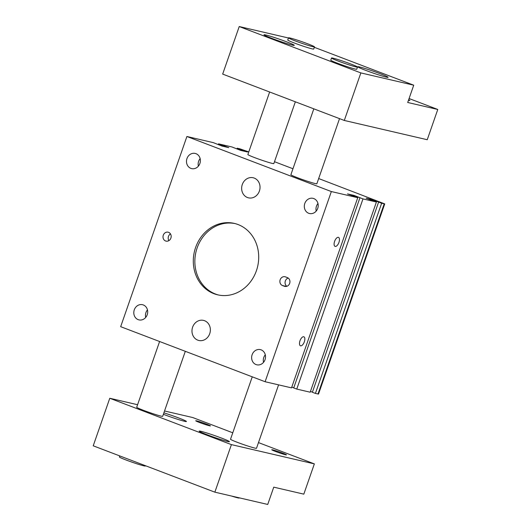 <?xml version="1.0" encoding="UTF-8"?>
<svg xmlns="http://www.w3.org/2000/svg" width="531" height="531" viewBox="0 0 531 531"><rect width="100%" height="100%" fill="white"/><g stroke="black" fill="none" stroke-linecap="round" stroke-linejoin="round"><path stroke-width="0.8" d="M386.256 77.114A16.043 0.896 19.2 0 0 388.108 77.32A16.043 0.896 19.2 0 0 376.844 72.475A16.043 0.896 19.2 0 0 359.653 66.972A16.043 0.896 19.2 0 0 357.801 66.767A16.043 0.896 19.2 0 0 369.065 71.612A16.043 0.896 19.2 0 0 386.256 77.114M292.442 45.135A16.043 0.896 19.2 0 0 294.287 45.341A16.043 0.896 19.2 0 0 283.023 40.495A16.043 0.896 19.2 0 0 265.832 34.993A16.043 0.896 19.2 0 0 263.987 34.787A16.043 0.896 19.2 0 0 275.25 39.633A16.043 0.896 19.2 0 0 292.442 45.135M163.887 412.833A16.043 0.896 -160.8 0 1 179.08 418.116A16.043 0.896 -160.8 0 1 186.441 421.508A16.043 0.896 -160.8 0 1 184.596 421.302A16.043 0.896 -160.8 0 1 163.375 414.293M201.003 431.331A16.043 0.896 -160.8 0 1 218.195 436.84A16.043 0.896 -160.8 0 1 229.458 441.679A16.043 0.896 -160.8 0 1 227.613 441.473A16.043 0.896 -160.8 0 1 210.422 435.971A16.043 0.896 -160.8 0 1 199.158 431.126A16.043 0.896 -160.8 0 1 201.003 431.331M204.554 320.711A10.315 9.133 -76.9 0 0 203.499 320.385A10.315 9.133 -76.9 0 0 192.428 327.766A10.315 9.133 -76.9 0 0 197.784 340.159A10.315 9.133 -76.9 0 0 198.833 340.477A10.315 9.133 -76.9 0 0 209.911 333.103A10.315 9.133 -76.9 0 0 204.554 320.711M254.223 178.077A10.315 9.133 -76.9 0 0 253.174 177.752A10.315 9.133 -76.9 0 0 242.096 185.133A10.315 9.133 -76.9 0 0 247.453 197.525A10.315 9.133 -76.9 0 0 248.501 197.844A10.315 9.133 -76.9 0 0 259.579 190.47A10.315 9.133 -76.9 0 0 254.223 178.077M168.593 232.339A4.587 4.062 -76.9 0 0 168.128 232.193A4.587 4.062 -76.9 0 0 163.203 235.479A4.587 4.062 -76.9 0 0 165.579 240.981A4.587 4.062 -76.9 0 0 166.05 241.127A4.587 4.062 -76.9 0 0 170.975 237.848A4.587 4.062 -76.9 0 0 168.593 232.339M170.464 233.892A4.587 4.062 -76.9 0 0 168.898 240.636M195.985 153.671A7.792 6.903 -76.9 0 0 195.189 153.432A7.792 6.903 -76.9 0 0 186.826 159.008A7.792 6.903 -76.9 0 0 190.868 168.367A7.792 6.903 -76.9 0 0 191.664 168.612A7.792 6.903 -76.9 0 0 200.034 163.037A7.792 6.903 -76.9 0 0 195.985 153.671M200.134 158.603A7.792 6.903 -76.9 0 0 198.382 166.15M313.814 198.587A7.792 6.903 -76.9 0 0 313.024 198.342A7.792 6.903 -76.9 0 0 304.655 203.917A7.792 6.903 -76.9 0 0 308.697 213.283A7.792 6.903 -76.9 0 0 309.493 213.522A7.792 6.903 -76.9 0 0 317.863 207.953A7.792 6.903 -76.9 0 0 313.814 198.587M317.969 203.512A7.792 6.903 -76.9 0 0 316.21 211.066M261.139 349.863A7.792 6.903 -76.9 0 0 260.343 349.624A7.792 6.903 -76.9 0 0 251.973 355.193A7.792 6.903 -76.9 0 0 256.022 364.558A7.792 6.903 -76.9 0 0 256.812 364.804A7.792 6.903 -76.9 0 0 265.181 359.228A7.792 6.903 -76.9 0 0 261.139 349.863M265.288 354.788A7.792 6.903 -76.9 0 0 263.535 362.341M143.304 304.953A7.792 6.903 -76.9 0 0 142.514 304.708A7.792 6.903 -76.9 0 0 134.144 310.283A7.792 6.903 -76.9 0 0 138.186 319.649A7.792 6.903 -76.9 0 0 138.983 319.888A7.792 6.903 -76.9 0 0 147.352 314.319A7.792 6.903 -76.9 0 0 143.304 304.953M147.459 309.878A7.792 6.903 -76.9 0 0 145.7 317.432M238.047 224.54A36.672 32.477 -76.9 0 0 234.304 223.398A36.672 32.477 -76.9 0 0 194.923 249.63A36.672 32.477 -76.9 0 0 213.96 293.696A36.672 32.477 -76.9 0 0 217.703 294.838A36.672 32.477 -76.9 0 0 257.084 268.606A36.672 32.477 -76.9 0 0 238.047 224.54M235.074 223.591A36.672 32.477 -76.9 0 0 196.357 250.426A36.672 32.477 -76.9 0 0 215.52 294.055A36.672 32.477 -76.9 0 0 218.487 295.004M408.498 100.226A7.792 0.438 19.2 0 0 408.989 100.346A7.792 0.438 19.2 0 0 409.886 100.445A7.792 0.438 19.2 0 0 408.658 99.755M290.085 38.013A13.753 0.77 19.2 0 0 288.499 37.834A13.753 0.77 19.2 0 0 298.156 41.989A13.753 0.77 19.2 0 0 312.892 46.701A13.753 0.77 19.2 0 0 314.478 46.881A13.753 0.77 19.2 0 0 304.821 42.726A13.753 0.77 19.2 0 0 290.085 38.013M288.499 37.834L287.749 39.998A13.753 0.77 19.2 0 0 297.406 44.146A13.753 0.77 19.2 0 0 312.142 48.865A13.753 0.77 19.2 0 0 313.721 49.038L314.478 46.881M333.103 58.184A13.753 0.77 19.2 0 0 331.517 58.012A13.753 0.77 19.2 0 0 341.174 62.16A13.753 0.77 19.2 0 0 355.909 66.879A13.753 0.77 19.2 0 0 357.489 67.059A13.753 0.77 19.2 0 0 347.838 62.904A13.753 0.77 19.2 0 0 333.103 58.184M331.517 58.012L330.767 60.169A13.753 0.77 19.2 0 0 340.417 64.324A13.753 0.77 19.2 0 0 355.153 69.043A13.753 0.77 19.2 0 0 356.739 69.216L357.489 67.059M196.623 420.871A7.792 0.438 -160.8 0 1 204.973 423.546A7.792 0.438 -160.8 0 1 210.449 425.895A7.792 0.438 -160.8 0 1 209.546 425.796A7.792 0.438 -160.8 0 1 201.196 423.121A7.792 0.438 -160.8 0 1 195.727 420.771A7.792 0.438 -160.8 0 1 196.623 420.871M272.642 449.843A7.792 0.438 -160.8 0 1 280.992 452.518A7.792 0.438 -160.8 0 1 286.468 454.868A7.792 0.438 -160.8 0 1 285.565 454.768A7.792 0.438 -160.8 0 1 277.215 452.1A7.792 0.438 -160.8 0 1 271.746 449.744A7.792 0.438 -160.8 0 1 272.642 449.843M300.586 345.827A4.812 2.217 110.9 0 0 304.29 341.937A4.812 2.217 110.9 0 0 303.878 336.787A4.812 2.217 110.9 0 0 303.745 336.747A4.812 2.217 110.9 0 0 300.042 340.637A4.812 2.217 110.9 0 0 300.453 345.787A4.812 2.217 110.9 0 0 300.586 345.827M335.207 246.417A4.812 2.217 110.9 0 0 338.911 242.521A4.812 2.217 110.9 0 0 338.499 237.377A4.812 2.217 110.9 0 0 338.366 237.337A4.812 2.217 110.9 0 0 334.656 241.227A4.812 2.217 110.9 0 0 335.068 246.371A4.812 2.217 110.9 0 0 335.207 246.417M239.242 497.832L239.189 497.985A13.753 0.77 -160.8 0 1 237.603 497.806A13.753 0.77 -160.8 0 1 231.397 496.007M145.467 465.72L145.368 466.006A13.753 0.77 -160.8 0 1 143.788 465.826A13.753 0.77 -160.8 0 1 129.053 461.114A13.753 0.77 -160.8 0 1 119.395 456.959L119.76 455.917M278.583 384.862L256.5 448.277A13.753 0.77 -160.8 0 1 254.913 448.104A13.753 0.77 -160.8 0 1 240.178 443.385A13.753 0.77 -160.8 0 1 230.527 439.23L252.252 376.831M185.306 351.316L162.678 416.297A13.753 0.77 -160.8 0 1 161.092 416.125A13.753 0.77 -160.8 0 1 146.364 411.406A13.753 0.77 -160.8 0 1 136.706 407.25L159.599 341.519M269.642 91.996L247.864 154.534A13.753 0.77 19.2 0 0 257.515 158.683A13.753 0.77 19.2 0 0 272.25 163.402A13.753 0.77 19.2 0 0 273.837 163.581L295.349 101.799M313.821 108.835L290.882 174.712A13.753 0.77 19.2 0 0 300.533 178.861A13.753 0.77 19.2 0 0 315.268 183.58A13.753 0.77 19.2 0 0 316.854 183.753L339.528 118.639M248.773 151.912L239.773 148.786L237.204 148.189L247.433 151.979L240.749 150.426L231.974 146.974L218.546 143.855L228.775 147.645L222.084 146.091L213.309 142.64L186.899 136.5L331.337 191.552L357.748 197.691L347.52 193.901L354.204 195.454L362.985 198.906L296.756 389.084L293.716 387.929L359.938 197.751M318.666 178.549L384.736 203.897L381.643 203.24L372.868 199.789L366.178 198.236L376.406 202.026L362.985 198.906M274.487 161.709L292.953 168.745M384.736 203.897L318.514 394.075L315.414 393.418L312.374 392.263L378.603 202.085M312.407 392.163L310.456 391.42M376.406 202.026L310.184 392.203L296.756 389.084M293.749 387.829L291.791 387.086M357.748 197.691L291.519 387.869L265.108 381.729L120.67 326.678L186.899 136.5M237.204 148.189L236.932 148.972M218.546 143.855L218.274 144.638M381.643 203.24L315.414 393.418M265.108 381.729L331.337 191.552M282.465 285.532A4.587 4.062 103.1 0 1 280.083 280.023A4.587 4.062 103.1 0 1 285.008 276.744A4.587 4.062 103.1 0 1 285.472 276.89L287.371 277.613A4.587 4.062 -76.9 0 1 289.753 283.123A4.587 4.062 -76.9 0 1 284.828 286.401A4.587 4.062 -76.9 0 1 284.364 286.255L282.465 285.532L286.328 286.428M360.854 72.913L344.3 120.457L427.243 139.726L437.776 109.466L407.708 102.483L413.729 85.192L360.854 72.913L239.222 26.55L288.446 37.986M413.729 85.192L314.325 47.305M344.3 120.457L222.668 74.094L239.222 26.55M258.478 442.595L314.352 463.888L231.41 444.62L109.778 398.263L137.589 404.722M164.53 410.981L192.72 417.532L232.764 432.792M314.352 463.888L303.818 494.149L273.75 487.159L267.73 504.45L214.856 492.164L93.224 445.808L109.778 398.263M231.41 444.62L214.856 492.164M409.082 98.534L437.776 109.466M286.833 286.302A4.587 4.062 103.1 0 1 285.134 281.828A4.587 4.062 103.1 0 1 288.187 278.052M354.204 195.454L353.898 196.331M356.102 196.178L355.83 196.961M358 196.901L357.728 197.685M372.868 199.789L372.563 200.665M240.974 149.516L240.669 150.399M240.244 149.35L239.972 150.134M222.31 145.182L222.004 146.058M221.586 145.016L221.314 145.799M384.212 203.838L317.983 394.015M285.313 286.481L284.364 286.255"/></g></svg>
